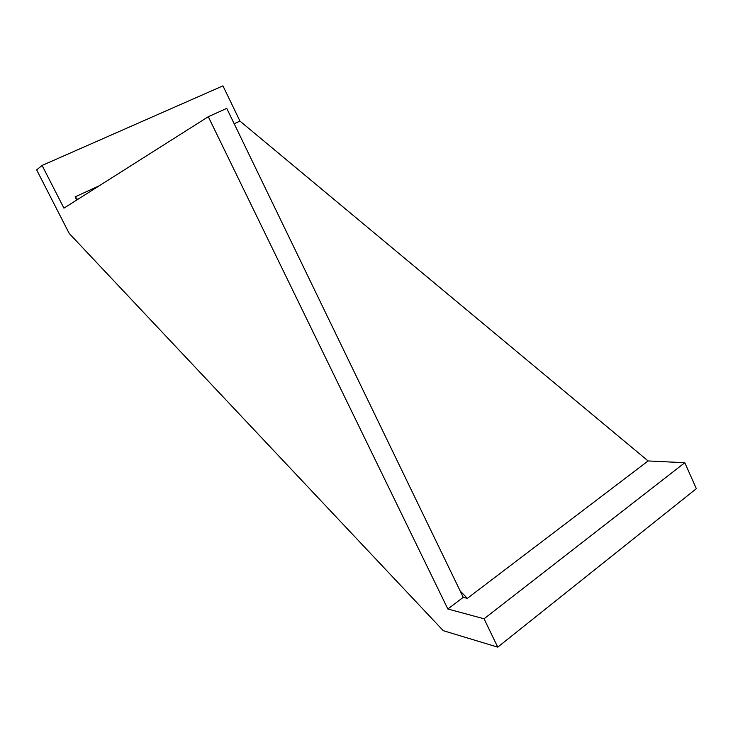 <?xml version="1.0" encoding="UTF-8"?>
<svg xmlns="http://www.w3.org/2000/svg" width="733" height="733" viewBox="0 0 733 733"><rect width="100%" height="100%" fill="white"/><g stroke="black" fill="none" stroke-linecap="round" stroke-linejoin="round"><path stroke-width="1.1" d="M69.195 233.424L443.263 630.673L497.734 647.138L484.064 618.789L447.845 609.004L208.3 116.712L63.927 208.145L42.093 165.438L36.65 169.891L69.195 233.424M497.734 647.138L696.35 488.673L684.805 462.725L648.119 460.947L239.957 121.092L222.951 85.862L42.093 165.438M77.643 199.458L75.114 196.875L99.248 185.779M234.184 123.749L239.957 121.092M467.352 598.348L460.196 591.027L463.247 597.331L467.352 598.348L648.119 460.947M447.845 609.004L463.247 597.331M684.805 462.725L484.064 618.789M75.114 196.875L76.727 200.045M460.196 591.027L226.754 108.383L208.3 116.712"/></g></svg>
